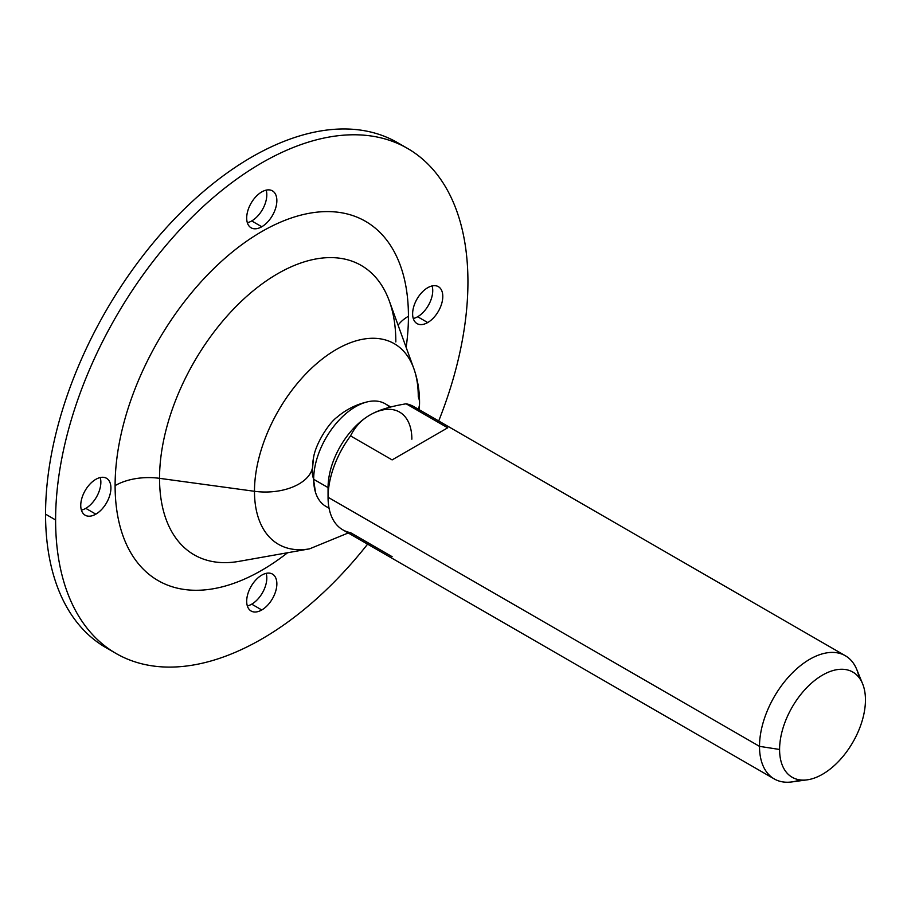 <?xml version="1.0" encoding="UTF-8"?>
<svg xmlns="http://www.w3.org/2000/svg" width="911" height="911" viewBox="0 0 911 911"><rect width="100%" height="100%" fill="white"/><g stroke="black" fill="none" stroke-linecap="round" stroke-linejoin="round"><path stroke-width="1.37" d="M111.051 650.386A291.566 168.33 -60 0 1 45.55 514.157A291.566 168.33 -60 0 1 176.119 217.296A291.566 168.33 -60 0 1 402.434 145.68A291.566 168.33 -60 0 0 397.492 142.628A291.566 168.33 -60 0 0 172.817 220.747A291.566 168.33 -60 0 0 45.55 514.157L55.605 519.965A291.566 168.33 -60 0 1 261.776 162.875A291.566 168.33 -60 0 1 467.935 281.909A291.566 168.33 -60 0 1 438.703 420.973A291.566 168.33 120 0 0 467.935 281.909A291.566 168.33 120 0 0 407.547 148.436A291.566 168.33 120 0 0 182.872 226.554A291.566 168.33 120 0 0 55.605 519.965A291.566 168.33 120 0 0 115.993 653.438A291.566 168.33 120 0 0 367.6 544.152A291.566 168.33 -60 0 1 160.074 666.738A291.566 168.33 -60 0 1 55.605 519.965L45.55 514.157A291.566 168.33 -60 0 0 105.938 647.63L115.993 653.438M81.398 510.137A21.329 12.321 120 0 0 85.782 508.349A21.329 12.321 120 0 0 100.21 477.546A21.329 12.321 -60 0 1 85.782 508.349A21.329 12.321 -60 0 1 81.398 510.137M247.336 222.717A21.329 12.321 120 0 0 251.721 220.94A21.329 12.321 120 0 0 266.149 190.126A21.329 12.321 -60 0 1 251.721 220.94A21.329 12.321 -60 0 1 247.336 222.717M413.275 318.52A21.329 12.321 120 0 0 417.648 316.743A21.329 12.321 120 0 0 432.087 285.94A21.329 12.321 -60 0 1 417.648 316.743A21.329 12.321 -60 0 1 413.275 318.52M247.336 605.94A21.329 12.321 120 0 0 251.721 604.164A21.329 12.321 120 0 0 266.149 573.349A21.329 12.321 -60 0 1 251.721 604.164A21.329 12.321 -60 0 1 247.336 605.94M418.32 409.21A47.406 27.376 0 0 0 419.55 403.026A47.406 27.376 0 0 0 418.274 396.729A115.822 66.867 120 0 0 413.765 368.374A115.822 66.867 120 0 0 322.779 358.604A115.822 66.867 120 0 0 254.476 491.291A47.406 27.376 0 0 0 312.302 468.573A47.406 27.376 180 0 1 254.476 491.291A115.822 66.867 120 0 0 309.569 548.843A115.822 66.867 -60 0 1 254.476 491.291A115.822 66.867 -60 0 1 322.779 358.604A115.822 66.867 -60 0 1 413.765 368.374C417.671 379.409 419.607 390.956 419.55 403.026A47.406 27.376 180 0 1 418.32 409.21M413.765 368.374L389.316 301.017A167.077 96.464 -60 0 0 258.075 286.919A167.077 96.464 -60 0 0 159.539 478.332A167.077 96.464 -60 0 0 239.001 561.358A167.077 96.464 -60 0 1 159.539 478.332L254.476 491.291L159.539 478.332A47.406 27.376 0 0 0 115.105 485.62A207.412 119.751 120 0 0 287.591 552.738A207.412 119.751 120 0 1 115.105 485.62A47.406 27.376 180 0 1 159.539 478.332A167.077 96.464 -60 0 1 258.075 286.919A167.077 96.464 -60 0 1 389.316 301.017A167.077 96.464 -60 0 1 395.829 341.91M408.435 316.265A47.406 27.376 0 0 0 398.096 325.227A47.406 27.376 180 0 1 408.435 316.265A207.412 119.751 120 0 0 261.776 231.576A207.412 119.751 120 0 0 115.105 485.62A207.412 119.751 120 0 1 261.776 231.576A207.412 119.751 120 0 1 408.435 316.265A207.412 119.751 120 0 1 406.147 347.398A207.412 119.751 120 0 0 408.435 316.265M95.837 479.323A21.329 12.321 120 0 0 80.749 505.446A21.329 12.321 120 0 0 95.837 514.157A21.329 12.321 120 0 0 110.914 488.034A21.329 12.321 120 0 0 95.837 479.323A21.329 12.321 120 0 0 81.899 498.123A21.329 12.321 120 0 0 85.167 515.216A21.329 12.321 120 0 0 95.837 514.157L85.782 508.349L95.837 514.157A21.329 12.321 120 0 0 109.775 495.356A21.329 12.321 120 0 0 106.496 478.264A21.329 12.321 120 0 0 95.837 479.323M261.776 191.914A21.329 12.321 120 0 0 246.687 218.036A21.329 12.321 120 0 0 261.776 226.748A21.329 12.321 120 0 0 276.853 200.614A21.329 12.321 120 0 0 261.776 191.914A21.329 12.321 120 0 0 247.838 210.714A21.329 12.321 120 0 0 251.106 227.807A21.329 12.321 120 0 0 261.776 226.748L251.721 220.94L261.776 226.748A21.329 12.321 120 0 0 275.714 207.947A21.329 12.321 120 0 0 272.435 190.854A21.329 12.321 120 0 0 261.776 191.914M427.714 287.717A21.329 12.321 120 0 0 412.626 313.839A21.329 12.321 120 0 0 427.714 322.551A21.329 12.321 120 0 0 442.792 296.428A21.329 12.321 120 0 0 427.714 287.717A21.329 12.321 120 0 0 413.776 306.517A21.329 12.321 120 0 0 417.044 323.61A21.329 12.321 120 0 0 427.714 322.551L417.648 316.743L427.714 322.551A21.329 12.321 120 0 0 441.641 303.75A21.329 12.321 120 0 0 438.373 286.658A21.329 12.321 120 0 0 427.714 287.717M261.776 575.126A21.329 12.321 120 0 0 246.687 601.26A21.329 12.321 120 0 0 261.776 609.971A21.329 12.321 120 0 0 276.853 583.837A21.329 12.321 120 0 0 261.776 575.126A21.329 12.321 120 0 0 247.838 593.926A21.329 12.321 120 0 0 251.106 611.019A21.329 12.321 120 0 0 261.776 609.971L251.721 604.164L261.776 609.971A21.329 12.321 120 0 0 275.714 591.171A21.329 12.321 120 0 0 272.435 574.067A21.329 12.321 120 0 0 261.776 575.126M336.842 417.363A45.288 26.146 -60 0 1 336.933 417.295C329.099 422.829 315.616 443.486 313.509 457.846A45.288 26.146 120 0 0 312.575 467.252A71.115 41.052 0 0 0 312.257 471.146A71.115 41.052 0 0 0 313.669 479.288A71.115 41.052 180 0 1 312.257 471.146L315.513 492.395A59.261 34.219 120 0 0 328.985 507.848M312.257 471.146L313.509 457.846A45.288 26.146 -60 0 1 313.521 457.8M389.669 407.274A59.261 34.219 120 0 0 367.85 401.751A59.261 34.219 120 0 0 313.669 479.288A59.261 34.219 -60 0 1 339.541 419.652A59.261 34.219 -60 0 1 385.205 403.778L390.773 406.989M399.587 412.079A59.261 34.219 120 0 0 369.968 415.017A59.261 34.219 120 0 0 328.062 487.59L313.669 479.288A59.261 34.219 120 0 0 315.513 492.395M420.244 411.954A71.115 41.052 120 0 0 406.135 403.801C390.318 406.397 378.259 410.132 369.968 415.017A59.261 34.219 -60 0 1 411.863 439.204M329.065 508.213L325.944 506.414A59.261 34.219 -60 0 1 313.669 479.288L328.062 487.59A59.261 34.219 -60 0 1 369.968 415.017C361.576 419.72 355.108 426.69 350.553 435.902L392.117 459.896L447.711 427.806L406.135 403.801A71.115 41.052 -60 0 1 413.901 406.659L845.34 655.738A71.115 41.052 120 0 0 790.543 674.789A71.115 41.052 120 0 0 759.501 746.36L328.062 497.269A71.115 41.052 -60 0 1 350.553 435.902A71.115 41.052 120 0 0 328.062 497.269A71.115 41.052 120 0 0 350.553 532.673L392.117 556.678M859.119 677.647A71.115 41.052 120 0 0 845.34 655.738M865.45 699.899A60.707 35.051 -60 0 1 822.519 774.259A60.707 35.051 -60 0 1 779.588 749.468A60.707 35.051 -60 0 1 822.519 675.108A60.707 35.051 -60 0 1 865.45 699.899A60.707 35.051 120 0 0 862.626 683.842A60.707 35.051 120 0 0 814.73 680.426A60.707 35.051 120 0 0 779.588 749.468A60.707 35.051 120 0 0 807.203 779.839A60.707 35.051 120 0 0 865.45 699.899M774.225 778.916L342.787 529.826A71.115 41.052 -60 0 1 328.062 497.269L759.501 746.36A71.115 41.052 120 0 0 774.225 778.916A71.115 41.052 120 0 0 800.086 779.896M807.203 779.839L791.841 781.934A71.115 41.052 -60 0 1 759.501 746.36L779.588 749.468L759.501 746.36A71.115 41.052 -60 0 1 800.655 665.497A71.115 41.052 -60 0 1 856.761 669.494L862.626 683.842M350.553 435.902C355.108 426.69 361.576 419.72 369.968 415.017C378.259 410.132 390.318 406.397 406.135 403.801L447.711 427.806L392.117 459.896L350.553 435.902M419.55 403.026L419.356 409.802M348.241 532.969L309.569 548.843L239.001 561.358M407.547 148.436L397.492 142.628M336.933 417.295C345.941 409.574 356.247 404.393 367.85 401.751M328.062 487.59L328.062 497.269"/></g></svg>

